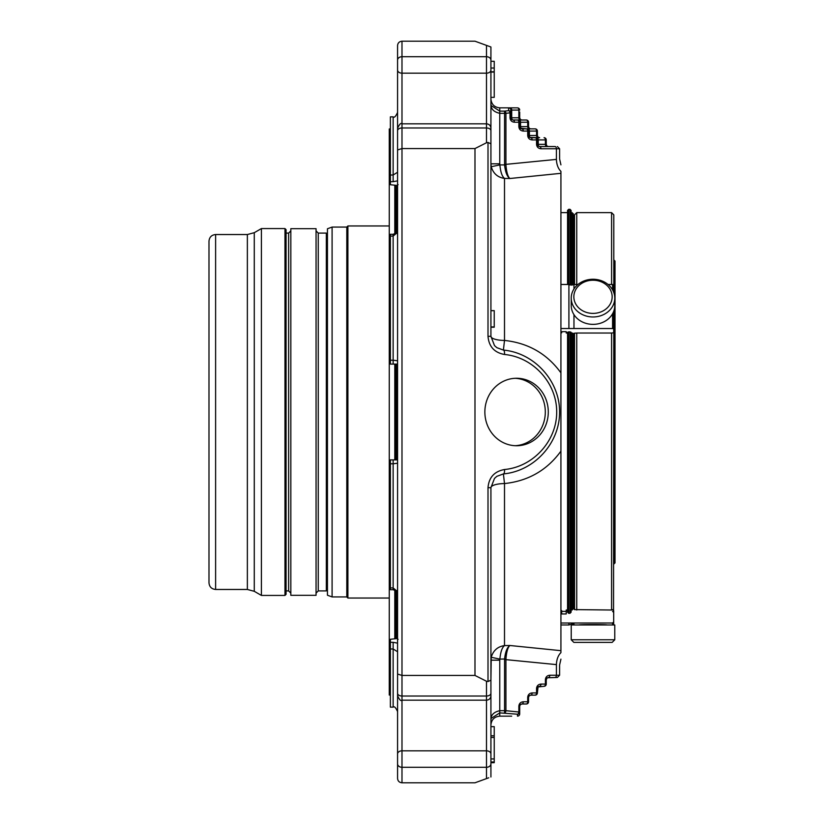 <?xml version="1.0" encoding="UTF-8"?>
<svg xmlns="http://www.w3.org/2000/svg" width="824" height="824" viewBox="0 0 824 824"><rect width="100%" height="100%" fill="white"/><g stroke="black" fill="none" stroke-linecap="round" stroke-linejoin="round"><path stroke-width="1.24" d="M546.25 139.915A2.215 2.215 0 0 0 544.036 137.701A2.215 1.36 90 0 1 545.395 139.915L546.25 139.915L546.25 144.334L545.395 144.334L545.395 139.915L538.247 139.915A2.215 1.36 -90 0 0 536.888 137.701L539.607 137.701A2.215 2.215 0 0 1 537.392 135.486L537.392 131.067A2.215 2.215 0 0 0 535.188 128.853A2.215 1.36 90 0 1 536.548 131.067L537.392 131.067L537.392 135.486L536.548 135.486L536.548 131.067L529.399 131.067A2.215 1.36 -90 0 0 528.04 128.853L535.188 128.853M528.544 122.22A2.215 2.215 0 0 0 526.34 120.005A2.215 1.36 90 0 1 527.7 122.22L528.544 122.22L528.544 126.639L528.544 122.22A2.215 2.215 0 0 0 526.34 120.005L517.493 120.005A2.215 1.36 90 0 1 518.852 122.22L519.697 122.22A2.215 2.215 0 0 0 517.493 120.005L513.064 120.005A2.215 1.36 90 0 1 511.704 117.791L511.704 110.055A2.215 1.36 -90.2 0 0 510.344 107.841L517.493 107.872A2.215 1.36 90.7 0 1 517.513 107.872L517.513 107.872A2.215 1.36 90.7 0 1 518.852 110.086L510.849 110.086L510.849 112.857A2.215 2.194 180 0 0 508.635 110.663A2.215 1.36 83.9 0 1 510.005 112.857L510.849 112.857L510.849 117.791L510.849 110.086A2.215 2.215 -0 0 0 508.635 107.872L508.635 110.663L504.556 111.116L504.556 113.31L505.926 113.31A2.215 1.36 -96.6 0 0 504.556 111.116L499.766 111.116L491.166 105.596L490.919 103.917C490.733 108.83 493.679 111.961 499.766 113.31L499.766 107.841L517.513 107.872A2.215 2.215 0 0 1 519.697 110.086A2.215 2.215 0 0 0 517.513 107.872M547.291 677.781L557.385 677.452L547.291 677.781L546.25 679.666L546.25 684.085A2.215 2.215 0 0 1 544.036 686.299A2.215 2.215 0 0 0 546.25 684.085L545.395 684.085A2.215 1.36 90 0 1 544.036 686.299L538.041 686.948L537.392 692.933A2.215 2.215 0 0 1 535.188 695.147A2.215 2.215 0 0 0 537.392 692.933L536.548 692.933A2.215 1.36 90 0 1 535.188 695.147L530.738 695.147L535.188 695.147M529.595 695.477L530.759 695.147L529.193 695.796L528.544 697.361L528.544 701.78A2.215 2.215 0 0 1 526.34 703.995A2.215 2.215 0 0 0 528.544 701.78L527.7 701.78A2.215 1.36 90 0 1 526.34 703.995L521.891 703.995L526.34 703.995M520.747 704.324L521.911 703.995L520.346 704.644L519.697 706.209L519.697 712.008L518.852 712.008A2.215 1.36 95.1 0 1 517.493 714.212L517.493 716.128A2.215 1.36 89.3 0 0 517.513 716.128L517.513 716.128A2.215 1.36 89.3 0 0 517.544 716.128A2.215 2.215 0 0 0 519.697 713.914A2.215 2.215 180 0 1 517.493 716.128L517.513 716.128M488.725 777.794L474.984 782.8L401.988 782.8C399.259 782.491 397.786 781.018 397.57 778.371L397.57 763.827L397.57 778.371M490.919 97.356L494.235 97.356L494.235 61.306L490.919 61.306L490.919 46.999L474.984 41.2L401.988 41.2C399.259 41.509 397.786 42.982 397.57 45.629L397.57 172.247L393.141 175.018L393.141 116.854C394.243 117.966 395.716 116.493 397.57 112.425L397.57 126.587M397.57 463.212L393.141 463.788L393.141 587.924L397.57 591.611L397.57 693.262A4.429 2.76 0 0 0 401.988 696.023L401.988 675.443L474.984 675.443L474.984 148.557L401.988 148.557L397.57 149.968L397.57 128.245L397.57 232.389L393.141 236.076L390.38 236.076L390.38 364.105L397.57 364.105M486.49 45.382L486.49 127.978L401.988 127.978L401.988 675.443L397.57 674.032L397.57 149.968M397.57 693.262L397.57 674.032M529.595 128.523L530.759 128.853A2.215 2.215 0 0 1 528.544 126.639L519.697 126.639L519.697 122.22L527.7 122.22L527.7 126.639A2.215 1.36 -90 0 0 529.059 128.853L521.911 128.853A2.215 1.36 90 0 1 520.552 126.639L520.552 122.22A2.215 1.36 -90 0 0 519.192 120.005L513.064 120.005A2.215 1.36 -90 0 1 514.423 122.22C511.745 121.952 510.272 120.479 510.005 117.791L510.005 112.857L505.926 113.31L505.926 164.357L504.556 164.357L504.556 113.31L499.766 113.31L499.766 163.822L490.919 163.822L490.919 70.05A4.429 3.131 180 0 1 486.49 73.171L401.988 73.171A4.429 3.131 180 0 1 397.57 70.05L397.57 60.173A4.429 3.451 180 0 1 401.988 56.712L401.988 41.2M529.193 137.052L528.544 135.486L529.193 137.052L530.759 137.701A2.215 1.36 90 0 1 529.399 135.486L528.544 135.486L528.544 131.067A2.215 2.215 0 0 0 526.34 128.853L528.04 128.853M538.041 145.9L537.392 144.334L538.041 145.9L539.607 146.548A2.215 1.36 90 0 1 538.247 144.334L537.392 144.334L537.392 139.915A2.215 2.215 0 0 0 535.188 137.701L536.888 137.701M560.928 164.852L559.599 158.939L559.599 148.763L556.416 148.763A2.215 1.36 -90 0 0 555.046 146.548L548.454 146.548A2.215 2.215 0 0 1 546.25 144.334L546.889 145.9M535.188 137.701L530.759 137.701A2.215 1.36 -90 0 1 532.119 139.915L537.392 139.915L537.392 144.334L536.548 144.334L536.548 139.915A2.215 1.36 90 0 0 535.188 137.701A2.215 2.215 0 0 1 537.392 139.915L538.247 139.915L538.247 144.334L545.395 144.334A2.215 1.36 -90 0 0 546.755 146.548M529.595 137.371L537.907 137.701A2.215 1.36 -90 0 1 536.548 135.486L529.399 135.486L529.399 131.067L528.544 131.067L528.544 135.486L527.7 135.486L527.7 131.067L528.544 131.067M526.34 120.005L521.911 120.005A2.215 2.215 0 0 1 519.697 117.791L519.697 111.992M510.344 107.841L508.635 107.872M521.911 703.995A2.215 1.36 -90 0 0 523.271 701.78C520.593 702.048 519.12 703.521 518.852 706.209L519.697 706.209L519.697 713.914M474.984 675.443L486.49 681.242L488.004 681.541L490.919 680.171L490.919 763.827L490.919 762.694L494.235 762.694L494.235 726.644L490.919 726.644M490.919 762.004L494.235 762.004L490.919 762.025M504.556 659.643L504.576 659.015L505.936 659.097L504.556 659.643L504.556 712.884A2.215 1.36 -83.4 0 0 505.926 710.69L499.766 710.69C493.679 712.039 490.733 715.17 490.919 720.083L490.919 693.262L490.919 720.083L491.166 718.404L499.766 712.884L517.493 714.212A2.215 2.194 0 0 0 519.697 712.008M490.919 327.231L494.235 327.231L494.235 310.638L490.919 310.71M397.57 651.753L397.57 763.827L397.57 651.753L393.141 648.982L390.38 648.982L390.38 707.146L393.141 707.146L393.141 642.298L397.57 643.153M393.141 116.854L390.38 116.854L390.38 184.72L397.014 185.441L398.116 184.648M474.984 148.557L486.49 142.758L488.004 142.459L490.919 143.829L490.919 336.316L488.004 336.316C488.879 346.564 494.369 352.621 504.494 354.485A4.429 1.504 95.6 0 0 503.402 350.076L496.872 347.687L494.503 345.606L490.919 336.316A13.823 4.12 -0 0 0 504.504 340.436C528.256 342.98 547.064 353.795 560.928 372.86L560.928 171.351C560.928 164.017 560.928 164.017 560.928 171.351A13.823 8.508 -92.1 0 1 556.416 159.393C560.619 158.826 560.619 158.826 556.416 159.393L556.416 148.763L540.966 148.763A2.215 1.36 -90 0 0 539.607 146.548L538.443 146.219M397.57 232.389L393.141 234.284L393.141 360.212L397.57 360.788M397.57 459.895L390.38 459.895L390.38 589.716L393.141 589.716L397.57 591.611M520.346 119.356L519.697 117.791L510.849 117.791L511.9 119.676M520.346 128.204L526.34 128.853A2.215 1.36 90 0 1 527.7 131.067L523.271 131.067C520.593 130.8 519.12 129.327 518.852 126.639L519.697 126.639L520.346 128.204L519.697 122.22M555.046 146.548L539.607 146.548M538.443 686.629L539.607 686.299A2.215 1.36 -90 0 0 540.966 684.085L545.395 684.085L545.395 679.666L546.25 679.666L546.25 684.085M537.907 686.299A2.215 1.36 -90 0 0 536.548 688.514L537.392 688.514L537.392 692.933M486.49 681.242L486.49 700.184C489.178 699.916 490.651 698.443 490.919 695.755L490.919 693.808M505.936 659.097C506.492 651.969 507.8 647.427 509.84 645.491L560.928 650.682L560.928 451.14C547.064 470.205 528.256 481.02 504.504 483.564A13.823 4.12 180 0 0 490.919 487.684L494.503 478.394L490.919 487.684L490.919 680.171L490.919 660.179L499.766 660.179L499.766 716.159L511.683 716.159M490.919 557.168L490.919 608.009M490.919 680.171L490.919 620.462L490.919 680.171L491.228 657.284L499.88 659.097C500.539 652.021 502.074 647.52 504.504 645.583L509.84 645.491C507.121 647.386 505.359 651.897 504.576 659.015L499.88 659.097L499.766 660.179M490.919 753.95A4.429 3.131 180 0 0 486.49 750.829L486.49 767.288A4.429 3.451 180 0 0 490.919 763.827L490.919 777.001M494.235 737.449L490.919 737.449M494.235 758.935L490.919 758.935M494.235 762.694L490.919 762.694L494.235 762.694M494.503 478.394L496.872 476.313L503.402 473.924A4.429 1.504 -95.6 0 0 504.494 469.515C494.369 471.38 488.879 477.436 488.004 487.684L488.004 681.541M548.29 412A33.743 31.714 -90 0 1 516.576 445.743A33.743 31.714 -90 0 1 484.862 412A33.743 31.714 -90 0 1 516.576 378.257A33.743 31.714 -90 0 1 548.29 412M397.57 130.738A4.429 2.76 180 0 1 401.988 127.978L401.988 56.712L486.49 56.712A4.429 3.451 180 0 1 490.919 60.173L490.919 70.05M490.919 46.999L489.497 46.484M398.116 639.352L397.014 638.559L390.38 639.28L390.38 648.982M393.141 234.284L390.38 234.284L390.38 236.076M490.919 266.832L490.919 215.991M490.919 103.917L490.919 143.829M494.235 326.953L490.919 326.953M494.235 68.031L490.919 68.031L490.919 71.822L494.235 71.822M523.271 131.067A2.215 1.36 -90 0 0 521.911 128.853L520.747 128.523M530.759 695.147A2.215 1.36 -90 0 0 532.119 692.933L536.548 692.933L536.548 688.514C536.815 685.826 538.288 684.353 540.966 684.085M548.454 677.452A2.215 1.36 -90 0 0 549.814 675.237L559.599 675.237L557.385 677.452M491.228 657.284C493.267 650.476 497.696 646.582 504.504 645.583L504.504 483.564L503.402 473.924C534.385 471.081 559.764 443.106 559.599 412C559.764 380.894 534.385 352.919 503.402 350.076L504.504 340.436L504.504 178.417C502.074 176.48 500.539 171.979 499.88 164.903L491.228 166.716L490.919 163.822M491.228 166.716C493.267 173.524 497.696 177.418 504.504 178.417L509.84 178.509C507.121 176.614 505.359 172.103 504.576 164.985L504.556 164.357M556.416 159.393L505.926 164.357L505.936 164.903L499.88 164.903L499.766 163.822M505.936 164.903C506.492 172.031 507.8 176.573 509.84 178.509L560.928 173.318M560.928 650.682L560.928 652.649C560.928 659.983 560.928 659.983 560.928 652.649A13.823 8.508 -87.9 0 0 556.416 664.608C560.619 665.174 560.619 665.174 556.416 664.608L556.416 675.237A2.215 1.36 -90 0 1 555.046 677.452M560.928 451.14L560.928 372.86L560.928 451.14M574.534 557.385L573.319 557.385L573.319 333.411L573.319 608.926L571.104 610.018M573.319 557.385L573.319 603.611L574.421 604.703L574.421 609.606L611.583 610.018L611.583 333.03L613.684 332.793L613.684 311.41M574.534 266.616L573.319 266.616L573.319 284.816L573.319 213.746L571.104 212.633M572.206 610.018L572.206 333.03L573.319 333.411M572.206 333.03L571.104 333.03M568.673 613.293L570.002 613.293L571.104 612.201L571.104 332.268L570.002 331.887L568.673 331.887L568.673 613.293L567.561 612.201L567.561 332.268L568.673 331.887M571.104 285.166L571.104 210.429L570.002 209.317L568.673 209.317L568.673 284.476M568.673 209.317L567.561 210.429L567.561 284.476M567.561 333.03L566.232 333.03L566.232 331.66L561.7 331.66L561.7 332.793L560.928 333.03M567.561 610.018L566.232 610.018L566.232 613.962L561.7 613.962L561.7 610.697L560.928 610.018M609.595 288.513A19.158 16.593 180 0 1 593.002 313.398A19.158 16.593 180 0 1 576.409 288.513A19.158 16.593 180 0 1 609.595 288.513M571.228 639.774L573.844 642.39L612.16 642.39L614.776 639.774L614.776 624.973L571.228 624.973L571.228 639.774L614.776 639.774M613.911 292.839L613.911 259.972L615.013 261.084L615.013 562.916L613.798 564.028M611.861 288.688A21.774 18.859 180 0 1 614.776 298.113A21.774 18.859 180 0 1 593.002 316.972A21.774 18.859 180 0 1 571.228 298.113A21.774 18.859 180 0 1 587.368 279.903A21.774 18.859 180 0 1 611.861 288.688M614.776 298.113L614.776 305.519A21.774 18.859 180 0 1 598.636 323.729A21.774 18.859 180 0 1 574.153 314.943A21.774 18.859 180 0 1 571.228 305.519L571.228 298.113M578.85 624.973C579.313 624.396 606.608 624.396 607.154 624.973M613.54 610.182L613.798 311.101M613.798 292.52L613.798 214.848L611.583 212.633L611.583 284.476M574.575 609.606L574.534 333.174M574.534 284.476L574.534 214.848L576.749 212.633L611.583 212.633M566.232 333.03L566.232 331.66M576.749 610.018L576.749 333.03L574.421 333.174L574.421 334.874L573.319 335.255M574.421 333.174L574.421 334.874M574.421 606.382L574.421 604.703M576.749 333.03L611.583 333.03M612.582 611.367L613.684 612.469L613.684 610.697L612.829 609.636L611.583 610.018M613.684 621.914L613.684 623.861L613.684 621.914L612.582 623.006L613.684 621.914L613.684 610.697M613.684 623.861L612.582 624.973L612.582 623.006L560.928 623.006M568.91 623.006L568.91 624.973C572.464 623.716 574.153 623.716 573.967 624.973L573.967 623.006M608.04 284.476L612.582 284.476L613.684 285.186L613.684 292.221M612.582 313.769L612.582 328.519L613.684 328.889M577.964 284.476L560.928 284.476M612.582 328.519L573.967 328.519L573.967 314.665M573.967 288.966L573.967 284.476M568.91 284.476L568.91 328.519L573.967 328.519M568.91 328.519L560.928 328.519M208.987 412L208.987 241.175C209.378 237.137 211.593 234.933 215.62 234.531L215.62 589.469C211.593 589.067 209.378 586.863 208.987 582.826L208.987 412M261.414 412L261.414 228.567L254.276 232.687L254.276 591.313L261.414 595.433L261.414 412M284.97 595.433L284.97 228.567L286.072 229.669L286.072 594.331L284.97 595.433L261.414 595.433M290.831 228.67L290.831 595.33L316.056 595.33L316.056 228.67L290.831 228.67M318.26 590.901L326.335 590.901L326.335 233.099L318.26 233.099L318.26 590.901L316.056 593.115M327.447 494.482L327.447 228.763L332.093 227.074L332.093 596.926L327.447 595.237L327.447 494.482M332.093 596.926L346.801 596.926L346.801 227.074L332.093 227.074M346.801 596.926L347.903 598.039L347.903 225.961L346.801 227.074M390.38 695.044L389.268 695.044L389.268 128.956L390.38 128.956M394.799 638.559L394.799 589.891M394.799 459.895L394.799 364.105M394.799 234.109L394.799 185.441M396.457 459.895L396.457 364.105M396.457 233.491L396.457 185.441M396.457 638.559L396.457 590.509M515.082 445.712A33.743 31.714 90 0 0 545.313 412A33.743 31.714 90 0 0 515.082 378.288M520.212 120.005A2.215 1.36 -90 0 1 518.852 117.791L518.852 110.086L519.697 110.086M401.988 782.8L401.988 750.829L486.49 750.829L486.49 700.184L401.988 700.184L401.988 696.023L486.49 696.023A4.429 2.76 180 0 0 490.919 693.262M397.57 763.827L397.57 763.827A4.429 3.451 0 0 0 401.988 767.288L486.49 767.288L486.49 778.618M397.57 753.95A4.429 3.131 -0 0 1 401.988 750.829L401.988 700.184C400.897 701.296 399.424 699.823 397.57 695.755M390.38 181.702L393.141 181.702L393.141 175.018L390.38 175.018M490.919 130.738A4.429 2.76 180 0 0 486.49 127.978L486.49 142.758M393.141 364.105L393.141 360.212L390.38 360.212M393.141 589.716L393.141 587.924L390.38 587.924M393.141 459.895L393.141 463.788L390.38 463.788M490.919 487.684L488.004 487.684M504.494 469.515C533.262 466.878 556.849 440.892 556.694 412C556.849 383.108 533.262 357.122 504.494 354.485M488.004 336.316L488.004 142.459M390.38 642.298L393.141 642.298M397.57 180.847L393.141 181.702M511.498 119.356L510.849 117.791L510.005 117.791M518.852 126.639L518.852 122.22L514.423 122.22M532.119 139.915C529.441 139.647 527.968 138.175 527.7 135.486M540.966 148.763C538.288 148.495 536.815 147.022 536.548 144.334M532.119 692.933C529.441 693.2 527.968 694.673 527.7 697.361L528.544 697.361L529.193 695.796M527.7 697.361L527.7 701.78L523.271 701.78M518.852 706.209L518.852 712.008L505.926 710.69L505.926 659.643L556.416 664.608M545.395 679.666C545.663 676.978 547.136 675.505 549.814 675.237M572.206 285.114L572.206 212.633M570.002 613.293L570.002 331.887M570.002 284.97L570.002 209.317M613.911 310.792L613.911 564.028M576.749 284.476L576.749 212.633M612.582 284.476L612.582 289.863M215.62 589.469L247.365 589.469L247.365 234.531L215.62 234.531M286.072 590.901L288.616 590.901L288.616 233.099L290.831 230.885M395.911 459.895L395.911 364.105M395.911 233.758L395.911 185.441M395.911 638.559L395.911 590.241M393.141 707.146C394.243 706.034 395.716 707.507 397.57 711.576M490.919 128.245C490.651 125.557 489.178 124.084 486.49 123.816L401.988 123.816C400.928 122.683 399.455 124.156 397.57 128.245M499.766 716.159C494.39 716.684 491.444 719.63 490.919 725.007M494.235 735.811L490.919 735.811M496.872 476.324L503.402 473.924M494.503 345.606L490.919 336.316M503.402 350.076L496.872 347.677M499.766 107.841C494.39 107.316 491.444 104.37 490.919 98.993M490.919 310.638L494.235 310.638M494.235 72.079L490.919 72.079M559.599 148.763L557.385 146.548M548.454 146.548L547.291 146.219M538.041 137.052L537.392 135.486M539.607 137.701L538.443 137.371M529.193 128.204L528.544 126.639M521.911 120.005L520.747 119.676M537.392 688.514L538.041 686.948M519.697 706.209L520.346 704.644M546.25 679.666L546.889 678.101M560.928 659.149L559.599 665.061L559.599 675.237M567.561 212.633L560.928 212.633M566.232 611.367L561.7 611.367M568.91 624.973L560.928 624.973M254.276 232.687L247.365 234.531M247.365 589.469L254.276 591.313M284.97 228.567L261.414 228.567M286.072 233.099L288.616 233.099M288.616 590.901L290.831 593.115M318.26 233.099L316.056 230.885M327.447 240.062L326.335 236.745M327.447 583.938L326.335 587.255M389.268 225.961L347.903 225.961M389.268 598.039L347.903 598.039"/></g></svg>
